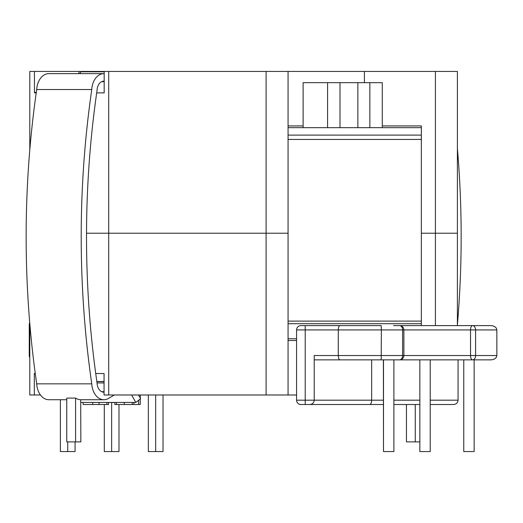 <?xml version="1.0" encoding="UTF-8"?>
<svg xmlns="http://www.w3.org/2000/svg" width="523" height="523" viewBox="0 0 523 523"><rect width="100%" height="100%" fill="white"/><g stroke="black" fill="none" stroke-linecap="round" stroke-linejoin="round"><path stroke-width="0.78" d="M288.062 127.664L421.348 127.664M393.512 325.607L472.531 325.607A4.328 1.987 90 0 0 470.543 329.935L403.88 329.935A4.328 4.328 0 0 0 399.552 325.607L449.414 325.607M463.764 359.863L463.764 451.565L474.145 451.565L474.145 359.863L490.888 359.863L399.552 359.863A4.328 3.06 -90 0 0 402.612 355.542L314.218 355.542L314.218 400.18C313.944 402.788 312.499 404.227 309.891 404.508L383.385 404.508M314.218 359.863L399.552 359.863A4.328 4.328 0 0 0 403.88 355.542L470.543 355.542A4.328 1.987 90 0 0 472.531 359.863A4.328 3.06 -90 0 0 475.59 355.542L496.85 355.542L496.85 329.935L475.59 329.935L475.59 355.542L470.543 355.542L470.543 329.935L475.59 329.935A4.328 3.06 90 0 0 472.531 325.607L490.888 325.607C494.483 325.881 496.471 327.32 496.85 329.935M453.742 359.863L430.22 359.863L430.22 451.565L419.845 451.565L419.845 359.863L393.884 359.863L393.884 451.565L383.503 451.565L383.503 359.863M383.503 451.565L383.385 359.863L381.195 359.863L381.352 329.935L402.612 329.935L402.612 355.542L403.88 355.542L403.88 329.935L402.612 329.935A4.328 3.06 90 0 0 399.552 325.607M288.062 338.754L296.567 338.754M339.943 325.607C338.937 325.881 338.388 327.32 338.283 329.935L381.352 329.935L381.195 325.607L300.895 325.607L371.441 325.607M382.274 127.664L382.274 82.68L303.111 82.68L303.111 127.664M369.853 82.68L369.853 127.664M357.863 82.68L357.863 127.664M140.262 399.042L140.262 404.508L114.825 404.508L114.825 402.435M118.983 404.508L118.983 451.565L104.299 451.565L104.299 404.508M111.641 451.565L111.641 402.717M163.026 394.989L163.026 451.565L148.342 451.565L148.342 394.989M155.684 451.565L155.684 394.989M458.05 400.54A4.328 4.328 0 0 0 458.063 400.18L458.063 359.863M300.895 325.607A4.328 4.328 0 0 0 296.567 329.935L296.567 400.18A4.328 4.328 0 0 0 300.895 404.508L309.891 404.508C312.499 404.227 313.944 402.788 314.218 400.18L371.657 400.18L371.657 359.863M430.22 400.18L458.063 400.18C457.788 402.788 456.35 404.227 453.742 404.508L430.22 404.508M419.845 404.508L393.884 404.508M383.385 400.18L371.657 400.18C371.546 402.788 370.944 404.227 369.866 404.508M453.742 404.508A4.328 4.328 0 0 0 454.101 404.488M490.888 359.863C494.483 359.589 496.471 358.15 496.85 355.542M327.581 82.68L327.581 127.664M340.002 82.68L340.002 127.664M83.137 402.435L83.137 404.508L99.037 404.508L99.037 402.435M99.037 404.508L108.575 404.508L108.575 402.717M29.719 322.547L29.255 324.208L29.791 323.77M67.715 441.889L67.715 451.565L60.374 451.565L60.374 399.722M67.715 451.565L75.057 451.565L75.057 441.889M314.218 400.18L305.216 400.18L305.216 329.935L338.283 329.935L338.283 355.542C338.388 358.15 338.937 359.589 339.943 359.863M296.567 400.18A4.328 4.328 0 0 0 300.895 404.508A4.328 4.328 0 0 1 296.567 400.18L305.216 400.18L305.216 404.508M421.348 139.432L288.062 139.432M421.348 321.109L288.062 321.109M79.882 73.638L80.934 71.788L104.175 71.788M104.175 73.645A17.226 12.186 90 0 0 103.9 73.638L48.848 73.638A17.226 12.186 90 0 0 36.702 89.525A733.069 518.358 90 0 0 36.702 383.843A17.226 12.186 90 0 0 48.848 399.722L66.767 399.722M103.9 73.638A17.226 12.186 90 0 0 91.76 89.525A733.069 518.358 90 0 0 91.76 383.843A17.226 12.186 90 0 0 103.9 399.722A17.226 12.186 90 0 0 107.673 398.879L114.347 394.989M131.626 394.989L135.83 402.435L140.667 398.696L138.51 394.989M104.175 81.157A9.721 6.871 90 0 0 103.9 81.15A9.721 6.871 90 0 0 97.036 90.531A725.401 512.939 90 0 0 97.036 382.836A9.721 6.871 90 0 0 103.9 392.217A9.721 6.871 90 0 0 104.057 392.217M36.702 383.843L91.76 383.843M80.712 399.722L80.849 441.889L66.767 441.889L66.767 398.075L75.58 398.075A17.226 12.186 -90 0 0 80.777 399.722L103.9 399.722M75.58 441.889L75.58 398.075M36.702 89.525L91.76 89.525M135.83 402.435L80.849 402.435M112.863 402.717L113.19 402.435M101.684 81.666L104.175 81.666M97.036 382.947L104.057 382.947M101.684 391.701L104.057 391.701M457.396 148.519A733.069 518.358 -90 0 1 457.396 324.848M415.262 404.508L415.262 441.889L406.456 441.889L406.456 404.508M415.262 441.889L419.845 441.889M36.329 92.14L34.44 92.885L34.44 71.435L457.396 71.435L457.396 233.212L435.417 233.212L457.396 233.212L457.396 325.607M34.44 71.435L29.791 71.435L29.791 149.957M34.44 92.885L36.218 92.885M96.696 92.885L104.175 92.885L104.175 71.435M303.111 125.932L288.062 125.932L288.062 71.435L288.062 394.989L108.706 394.989L108.706 233.212L86.524 233.212L266.089 233.212L108.706 233.212L108.706 71.435M382.274 125.932L421.348 125.932L421.348 233.212L435.417 233.212L435.417 71.435M288.062 233.212L266.089 233.212L288.062 233.212M364.407 71.435L364.407 82.68M79.221 71.435L78.738 73.638M288.062 394.989L296.567 394.989M95.729 373.533L104.057 373.533L104.057 394.989L108.706 394.989M29.791 323.41L29.791 394.989L40.461 394.989M35.263 373.533L34.315 373.533L34.315 394.989M421.348 325.607L421.348 233.212L435.417 233.212L435.417 325.607M288.062 340.486L296.567 340.486M104.057 381.496L96.84 381.496M35.316 373.932L34.315 373.533M288.062 135.104L421.348 135.104M421.348 323.704L288.062 323.704M124.304 404.508L124.304 402.435M116.472 402.435L116.472 404.508M138.621 404.508L138.621 400.455M132.254 404.508L132.254 402.435L132.254 404.508M393.884 400.18L419.845 400.18M92.741 404.508L92.741 402.435M106.927 404.508L106.927 402.717L106.927 404.508M29.791 355.542L29.255 355.542A4.328 4.328 0 0 0 29.791 357.621M296.567 329.935L305.216 329.935L305.216 325.607M266.089 394.989L266.089 71.435M133.901 402.435L133.901 404.508M140.262 398.003L140.262 394.989M29.255 324.208L29.255 355.542M421.348 139.242L420.08 139.432M96.86 381.62L104.057 381.62"/></g></svg>
